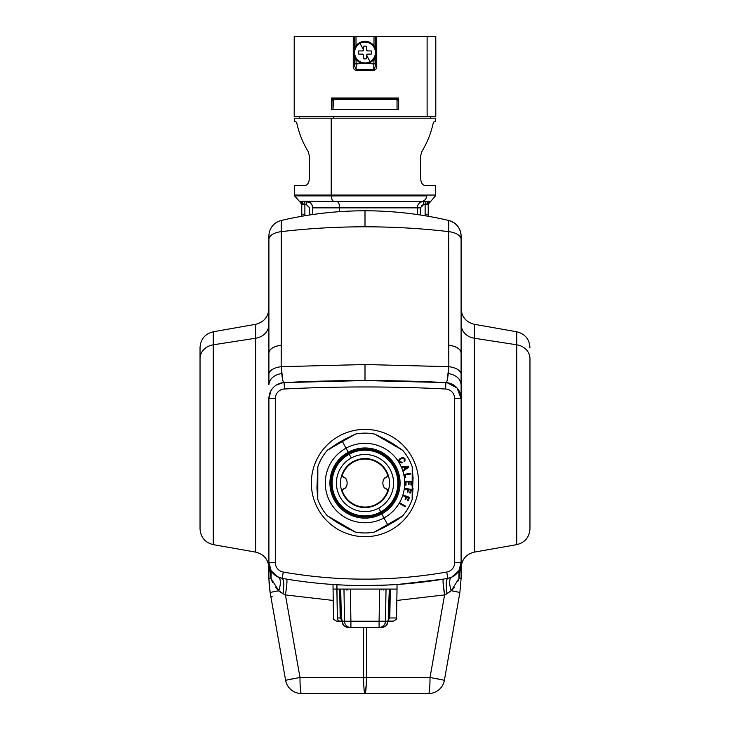 <?xml version="1.0" encoding="UTF-8"?>
<svg xmlns="http://www.w3.org/2000/svg" width="730" height="730" viewBox="0 0 730 730"><rect width="100%" height="100%" fill="white"/><g stroke="black" fill="none" stroke-linecap="round" stroke-linejoin="round"><path stroke-width="1.09" d="M425.115 214.273L428.227 214.273L428.273 216.281L428.227 214.273L425.115 214.273L425.134 215.751L425.115 204.665L425.115 214.273M420.991 202.046L423.674 201.462C419.777 201.836 417.642 203.971 417.259 207.868L312.741 207.868C312.358 203.971 310.223 201.836 306.326 201.462L306.408 204.665L309.666 207.868L306.408 204.665L301.736 204.364L301.773 214.273L301.773 204.364L304.885 204.665L304.885 214.273L304.866 215.751L304.885 214.273L301.736 214.273L301.727 216.281L301.773 214.273L304.885 214.273L304.885 204.665L306.408 204.665L306.326 201.462L338.757 201.462L306.326 201.462C310.223 201.836 312.358 203.971 312.741 207.868L312.741 214.529L312.741 207.868L339.66 207.868L339.66 211.663L339.66 207.868L420.334 207.868L420.334 214.985L420.334 207.868L417.259 207.868L417.259 214.529L417.542 205.969M417.259 207.868L417.259 207.868C417.642 203.971 419.777 201.836 423.674 201.462L391.243 201.462L425.198 201.462L423.674 201.462L423.592 204.665L428.227 204.364L428.227 214.273L428.227 204.364A3.203 3.203 90 0 1 430.636 201.261L421.219 201.462A6.406 5.621 -90 0 0 426.795 195.886L331.238 195.886A6.406 3.075 90 0 0 334.285 201.462L299.373 201.261M423.363 201.471L422.387 201.589M421.621 205.322L423.592 204.665L420.334 207.868L423.592 204.665L423.674 201.462L336.594 201.462L423.674 201.462M309.009 202.046L301.335 201.462L303.151 204.665A3.203 1.816 90 0 0 301.335 201.462L334.285 201.462A6.406 3.075 -90 0 1 331.238 195.886L294.582 195.886L331.238 195.886A6.406 3.075 -90 0 1 331.219 195.056A6.406 3.075 90 0 0 331.238 195.886L426.795 195.886A6.406 5.621 90 0 1 421.219 201.462L334.285 201.462L428.665 201.462L426.849 204.665L428.227 204.364L425.115 204.665L425.198 201.462L425.115 204.665L423.592 204.665M304.903 185.447C291.179 185.447 291.179 185.447 304.903 185.447C307.293 185.301 308.763 183.166 309.337 179.042C308.763 183.166 307.293 185.301 304.903 185.447L294.528 185.447L294.528 195.056L435.472 195.056L294.528 195.056L294.582 195.886L299.337 201.261L301.335 201.462L303.151 204.665L301.773 204.364L299.364 201.261A3.203 3.203 -90 0 1 301.773 204.364M295.805 121.381C294.117 121.381 294.117 121.381 295.805 121.381L296.937 123.671C299.054 133.38 302.813 142.697 308.206 151.63L309.337 155.745L309.337 179.042L309.337 155.745L308.206 151.63C302.813 142.697 299.054 133.38 296.937 123.671L295.805 121.381L294.528 121.381L294.528 118.178L331.219 118.178L331.219 195.056L331.219 118.178L435.472 118.178L435.472 121.381L434.195 121.381L433.063 123.671C430.946 133.38 427.187 142.697 421.794 151.63L420.662 155.745L421.794 151.63C427.187 142.697 430.946 133.38 433.063 123.671L434.195 121.381C435.883 121.381 435.883 121.381 434.195 121.381M425.097 185.447C438.821 185.447 438.821 185.447 425.097 185.447C422.707 185.301 421.237 183.166 420.662 179.042L420.662 155.745L420.662 179.042C421.237 183.166 422.707 185.301 425.097 185.447L435.472 185.447L435.418 195.886L428.227 204.364L426.849 204.665L428.665 201.462A3.203 1.816 -90 0 0 426.849 204.665M430.59 118.178L430.59 116.581L430.59 118.178L331.219 118.178M299.409 116.581L299.409 118.178L299.409 116.581M333.519 116.581L333.519 118.178L333.519 116.581M397.029 100.074L398.635 100.074L397.029 100.074L397.029 109.537L397.029 100.074M398.635 109.537L331.365 109.537L332.971 109.537L333.592 98.322L333.592 99.599L398.635 99.599L331.365 99.599L333.592 99.599L332.971 109.537L332.971 100.074L332.971 109.537L331.365 109.537L331.365 98.002L398.635 98.002L398.635 109.537L398.635 98.002L331.365 98.002L331.365 109.537L398.635 109.537M398.635 98.322L331.365 98.322L398.635 98.322M309.666 207.868L309.666 214.985L309.666 207.868M304.885 204.665L304.802 201.462L304.885 204.665M339.66 207.868A6.406 3.075 90 0 0 336.594 201.462A6.406 3.075 -90 0 1 339.66 207.868M309.666 207.84L306.408 204.665M428.309 216.29L428.264 204.364L430.663 201.261L428.665 201.462M332.971 100.074L331.365 100.074L332.971 100.074M304.802 201.462L309.684 202.411M311.847 204.592L312.741 207.868M420.662 155.745L421.794 151.63M308.206 151.63L309.337 155.745M299.035 116.581L427.123 116.581L427.123 36.5L435.792 36.5L435.792 116.581L294.208 116.581L294.208 36.5L353.256 36.5L299.337 36.5M356.194 63.975L354.588 62.953L354.588 59.778L356.003 59.778L356.194 63.975L356.003 59.778L354.588 59.778L354.588 56.675L354.588 62.953A1.606 1.031 0 0 0 356.194 63.975L356.194 69.368L354.588 65.965L354.588 62.953L354.588 65.965L356.194 69.368L356.194 63.975L362.262 63.391L356.194 63.975M354.588 36.5L356.003 36.5L356.003 45.826L356.003 36.5L373.997 36.5L373.997 45.826L373.997 36.5L375.412 36.5L375.412 48.353L375.412 36.5L353.256 36.5L353.256 65.965C353.037 68.328 354.087 69.806 356.386 70.399L373.614 70.399C375.913 69.806 376.963 68.328 376.744 65.965L376.744 36.5L375.412 36.5L427.123 36.5L376.744 36.5L376.744 65.965C376.963 68.328 375.913 69.806 373.614 70.399L356.386 70.399C354.087 69.806 353.037 68.328 353.256 65.965L354.588 65.965L353.256 65.965L353.256 36.5L354.588 36.5L354.588 48.353L354.588 36.5M356.003 59.203L356.003 59.778L356.003 59.203M373.997 59.203L373.806 63.975L367.738 63.391L373.806 63.975L373.997 59.778L375.412 59.778L375.412 62.953L373.806 63.975L373.806 69.368L356.194 69.368L356.386 70.399L356.194 69.368L373.806 69.368L373.806 63.975A1.606 1.031 0 0 0 375.412 62.953L375.412 59.778L373.997 59.778L373.997 59.203M375.412 56.675L375.412 59.778L375.412 56.675M427.123 36.5L427.123 116.581M375.412 65.965L375.412 62.953L375.412 65.965L373.614 70.399L375.412 65.965L376.744 65.965L375.412 65.965L375.412 59.778L375.412 65.965M367.564 50.917L371.205 50.917A6.406 6.406 0 0 1 371.205 54.12A6.406 6.406 0 0 0 371.205 50.917L367.564 50.917L366.606 49.95L366.606 46.309A6.406 6.406 0 0 0 363.394 46.309L363.394 49.95L363.394 46.309A6.406 6.406 0 0 1 366.606 46.309A6.406 6.406 0 0 0 363.394 46.309A6.406 6.406 0 0 1 366.606 46.309L366.606 49.95L367.564 50.917A0.958 0.958 0 0 1 366.606 49.95A0.958 0.958 0 0 0 366.752 50.47M362.947 54.257A0.958 0.958 0 0 1 363.394 55.078L363.394 58.719A6.406 6.406 0 0 0 366.606 58.719L366.606 55.444L369.991 61.648A10.402 10.402 0 0 1 355.866 57.506A10.402 10.402 0 0 1 360.009 43.38A10.402 10.402 0 0 0 355.866 57.506A10.402 10.402 0 0 0 369.991 61.648L370.375 62.351A11.215 11.215 0 0 1 355.163 57.889A11.215 11.215 0 0 1 359.625 42.678A11.215 11.215 0 0 0 355.163 57.889A11.215 11.215 0 0 0 370.375 62.351A11.215 11.215 0 0 0 374.837 47.14A11.215 11.215 0 0 0 359.625 42.678L360.009 43.38L359.625 42.678A11.215 11.215 0 0 1 374.837 47.14A11.215 11.215 0 0 1 370.375 62.351L369.991 61.648A10.402 10.402 0 0 0 374.134 47.523A10.402 10.402 0 0 0 360.009 43.38L363.394 49.585L360.009 43.38A10.402 10.402 0 0 1 374.134 47.523A10.402 10.402 0 0 1 369.991 61.648L366.606 55.078L366.606 58.719A6.406 6.406 0 0 1 363.394 58.719A6.406 6.406 0 0 0 366.606 58.719A6.406 6.406 0 0 1 363.394 58.719L363.394 55.078L362.436 54.12L358.795 54.12A6.406 6.406 0 0 1 358.795 50.917L362.436 50.917L363.394 49.95A0.958 0.958 0 0 1 362.436 50.917L358.795 50.917A6.406 6.406 0 0 0 358.795 54.12L362.436 54.12A0.958 0.958 0 0 1 362.92 54.248M366.743 54.577A0.958 0.958 0 0 1 367.564 54.12L366.606 55.078A0.958 0.958 0 0 1 366.734 54.595M371.205 54.12L367.564 54.12L371.205 54.12A6.406 6.406 0 0 0 371.205 50.917M366.606 55.444L367.564 54.12M363.394 49.585L362.436 50.917M358.795 50.917A6.406 6.406 0 0 0 358.795 54.12M362.436 54.12L363.394 55.078M381.124 512.57A33.635 33.635 0 0 0 394.519 466.926A33.635 33.635 0 0 0 348.876 453.54A33.635 33.635 0 0 0 335.481 499.174A33.635 33.635 0 0 0 381.124 512.57A33.635 33.635 0 0 1 335.481 499.174A33.635 33.635 0 0 1 348.876 453.54L349.241 454.206A32.877 32.877 0 0 0 336.147 498.809A32.877 32.877 0 0 0 380.759 511.903L381.124 512.57L380.759 511.903A32.877 32.877 0 0 0 393.853 467.291A32.877 32.877 0 0 0 349.241 454.206L348.876 453.54A33.635 33.635 0 0 1 394.519 466.926A33.635 33.635 0 0 1 381.124 512.57M383.98 479.099A6.406 6.406 0 0 1 386.717 477.073C381.598 477.657 381.598 488.443 386.717 489.027L387.648 491.053A24.026 24.026 0 0 1 342.352 491.053L343.282 489.027C348.402 488.443 348.402 477.657 343.282 477.073A6.406 6.406 0 0 1 345.837 478.88M346.02 487.001A6.406 6.406 0 0 1 343.282 489.027L342.352 491.053A24.026 24.026 0 0 0 387.648 491.053L386.717 489.027A6.406 6.406 0 0 1 384.172 487.229M387.648 475.048L386.717 477.073L387.648 475.048A24.026 24.026 0 0 0 353.484 461.971A24.026 24.026 0 0 1 387.648 475.048A1.606 1.606 0 0 1 387.475 476.462M342.352 475.048A24.026 24.026 0 0 1 353.484 461.971A24.026 24.026 0 0 0 342.352 475.048L343.282 477.073L342.352 475.048A1.606 1.606 0 0 0 342.525 476.462M342.872 476.845A1.606 1.606 0 0 0 343.273 477.073C348.402 477.657 348.402 488.443 343.282 489.027M353.256 461.552L353.484 461.971L353.256 461.552A24.501 24.501 0 0 1 386.508 471.306A24.501 24.501 0 0 1 376.744 504.558A24.501 24.501 0 0 1 343.492 494.803A24.501 24.501 0 0 1 353.256 461.552A24.501 24.501 0 0 0 343.492 494.803A24.501 24.501 0 0 0 376.744 504.558L376.516 504.138L376.744 504.558A24.501 24.501 0 0 0 386.508 471.306A24.501 24.501 0 0 0 353.256 461.552M387.648 491.053A1.606 1.606 0 0 0 386.717 489.027C381.598 488.443 381.598 477.657 386.717 477.073A1.606 1.606 0 0 0 387.128 476.845M378.697 508.135A28.579 28.579 0 0 1 339.924 496.756A28.579 28.579 0 0 1 351.303 457.975A28.579 28.579 0 0 1 390.076 469.353A28.579 28.579 0 0 1 378.697 508.135L380.759 511.903A32.877 32.877 0 0 1 336.147 498.809A32.877 32.877 0 0 1 349.241 454.206L351.303 457.975A28.579 28.579 0 0 0 339.924 496.756A28.579 28.579 0 0 0 378.697 508.135A28.579 28.579 0 0 0 390.076 469.353A28.579 28.579 0 0 0 351.303 457.975L349.241 454.206A32.877 32.877 0 0 1 393.853 467.291A32.877 32.877 0 0 1 380.759 511.903L378.697 508.135M342.005 440.847L336.676 443.913L342.005 440.847L342.425 441.531L327.387 450.227L336.676 443.913L327.387 450.227L342.425 441.531L342.005 440.847L345.445 438.876L336.676 443.913L327.387 450.227A49.923 49.923 0 0 0 317.833 466.707A49.923 49.923 0 0 1 327.387 450.227M399.328 448.375L393.479 444.023L384.737 438.958L374.618 434.067L393.479 444.023L402.741 450.373L374.618 434.067A49.923 49.923 0 0 0 355.574 434.031L345.445 438.876L355.574 434.031A49.923 49.923 0 0 1 374.618 434.067L402.741 450.373A49.923 49.923 0 0 1 412.231 466.89L412.167 499.402A49.923 49.923 0 0 1 402.613 515.882L387.575 524.569L383.971 517.944A39.721 39.721 0 0 0 399.894 464.079A39.721 39.721 0 0 0 346.029 448.156L342.425 441.531L355.574 434.031L345.445 438.876L355.574 434.031L342.425 441.531L346.029 448.156A39.721 39.721 0 0 0 330.106 502.021A39.721 39.721 0 0 0 383.971 517.944L387.575 524.569L374.426 532.079A49.923 49.923 0 0 1 355.382 532.042L327.259 515.727A49.923 49.923 0 0 1 317.769 499.211L317.833 466.707L317.769 499.211L316.939 488.014L317.833 466.707L316.939 488.014L317.833 466.707L316.939 488.014L317.769 499.211A49.923 49.923 0 0 0 327.259 515.727L355.382 532.042L336.521 522.078L329.814 517.232M376.215 531.066L384.555 527.224L374.426 532.079L387.575 524.569L387.995 525.253L384.555 527.233L393.324 522.187L387.995 525.253L387.575 524.569L402.613 515.882L393.324 522.187L402.613 515.882A49.923 49.923 0 0 0 412.167 499.402L412.231 466.89L413.061 478.095L412.167 499.402L413.061 478.095L412.231 466.89A49.923 49.923 0 0 0 402.741 450.373L393.479 444.023L402.741 450.373M405.278 483.132L405.278 485.067L406.026 485.067L406.035 481.909L408.271 481.909L408.271 484.72L409.019 484.729L409.019 481.909L410.944 481.919L410.935 484.985L411.684 484.985L411.693 481.216L405.287 481.198L405.278 485.067L405.278 483.132M410.315 489.976L409.795 492.914L410.634 493.069L411.282 489.438L404.977 488.306L404.858 489L407.696 489.511L407.249 492.011L407.988 492.148L408.426 489.638L410.315 489.976L409.795 492.914L410.315 489.976L408.426 489.638L407.988 492.148L407.249 492.011L407.696 489.511L404.858 489L404.977 488.306L411.282 489.438L404.977 488.306L411.282 489.438L410.634 493.069L409.795 492.914L410.315 489.976M408.426 497.741L407.395 500.543L408.207 500.844L409.475 497.376L403.462 495.168L403.215 495.834L405.926 496.829L405.05 499.211L405.752 499.466L406.628 497.084L408.426 497.741L406.628 497.084L405.752 499.466L405.05 499.211L405.926 496.829L403.215 495.834L403.462 495.168L403.215 495.834L403.462 495.168L409.475 497.376L403.462 495.168L409.475 497.376L408.207 500.844L407.395 500.543L408.426 497.741L407.395 500.543L408.426 497.741L406.628 497.084M405.561 506.173L400.022 502.961L399.666 503.563L405.205 506.784L405.561 506.173L405.205 506.784L405.561 506.173L400.022 502.961L405.561 506.173L405.205 506.784L399.666 503.563L400.022 502.961L405.561 506.173M403.215 470.302L403.462 470.969L408.855 467.054L408.554 466.233L401.901 466.671L402.148 467.337L404.128 467.182L404.849 469.162L403.215 470.302L404.849 469.162L404.128 467.182L404.849 469.162L404.128 467.182L402.148 467.337L401.901 466.671L408.554 466.233L401.901 466.671L408.554 466.233L408.855 467.054L403.462 470.969L403.215 470.302L403.462 470.969L408.855 467.054L403.462 470.969M402.276 462.619L401.719 462.893L402.276 462.619L401.92 462.008L400.195 462.026L399.556 460.566L400.56 459.079L403.133 458.148L404.466 459.489L404.219 461.506L404.849 461.031L404.885 458.595L402.622 457.409L399.082 459.608L399.392 462.263L401.719 462.893L399.657 462.555L398.79 460.429L399.748 458.832L402.12 457.518L404.602 458.175L405.059 460.767L404.219 461.506L404.238 458.969L403.435 458.23L402.029 458.294L400.223 459.362L399.556 460.867L400.405 462.172L401.92 462.008L402.276 462.619L401.92 462.008L402.276 462.619L401.719 462.893L399.94 462.793M410.808 473.971L410.689 473.286L404.374 474.381L404.967 477.758L405.707 477.63L405.232 474.947L410.808 473.971L410.689 473.286L404.374 474.381L404.967 477.758L404.374 474.381L410.689 473.286L410.808 473.971L405.232 474.947L405.707 477.63L404.967 477.758L404.374 474.381L410.689 473.286L410.808 473.971M405.287 481.198L411.693 481.216L411.684 484.985L410.935 484.985L410.944 481.919L409.019 481.909L409.019 484.729L408.271 484.72L408.271 481.909L406.035 481.909L406.026 485.067L405.278 485.067L405.287 481.198L411.611 481.216L405.287 481.198M411.611 481.216L411.601 484.985L411.611 481.216M404.858 489L404.977 488.306M402.148 467.337L401.901 466.671M398.881 461.287L398.89 460.01L400.223 458.467M404.922 467.173L405.46 468.651L404.922 467.173L407.897 466.935L404.922 467.173M348.785 453.221A33.954 33.954 0 0 1 394.83 466.835A33.954 33.954 0 0 1 381.215 512.88A33.954 33.954 0 0 1 335.17 499.274A33.954 33.954 0 0 1 348.785 453.221L348.246 452.235A35.076 35.076 0 0 1 395.815 466.297A35.076 35.076 0 0 1 381.754 513.874L381.215 512.88A33.954 33.954 0 0 0 394.83 466.835A33.954 33.954 0 0 0 348.785 453.221A33.954 33.954 0 0 0 335.17 499.274A33.954 33.954 0 0 0 381.215 512.88L381.754 513.874A35.076 35.076 0 0 1 334.185 499.813A35.076 35.076 0 0 1 348.246 452.235L348.785 453.221M407.897 466.935L405.46 468.651L407.897 466.935M405.707 477.63L404.967 477.758L405.707 477.63M403.964 458.586L402.796 458.13L400.56 459.079M404.885 458.595L405.132 459.115L404.885 458.595M408.554 466.233L408.855 467.054L408.554 466.233M405.205 506.784L399.666 503.563L405.205 506.784M408.207 500.844L407.395 500.543L408.207 500.844L409.475 497.376M405.05 499.211L405.926 496.829L405.05 499.211L405.752 499.466L405.05 499.211M410.634 493.069L409.795 492.914L410.634 493.069L411.282 489.438L410.634 493.069M407.249 492.011L407.696 489.511L407.249 492.011L407.988 492.148L407.249 492.011M406.026 485.067L405.278 485.067L406.026 485.067M408.271 484.72L408.271 481.909L408.271 484.72L409.019 484.729L408.271 484.72M410.935 484.985L410.944 481.919L410.935 484.985L411.684 484.985L410.935 484.985M381.754 513.874A35.076 35.076 0 0 0 395.815 466.297A35.076 35.076 0 0 0 348.246 452.235L346.029 448.156A39.721 39.721 0 0 1 399.894 464.079A39.721 39.721 0 0 1 383.971 517.944L381.754 513.874L383.971 517.944A39.721 39.721 0 0 1 330.106 502.021A39.721 39.721 0 0 1 346.029 448.156L348.246 452.235A35.076 35.076 0 0 0 334.185 499.813A35.076 35.076 0 0 0 381.754 513.874M331.968 518.492L327.259 515.727L336.521 522.078L345.263 527.151L355.382 532.042A49.923 49.923 0 0 0 374.426 532.079L384.555 527.233L374.426 532.079M344.962 488.069L343.328 489.009M385.038 478.041L384.172 478.871M378.195 436.111L387.74 441.623M345.345 527.197L341.841 525.162L342.26 524.478L351.44 529.779M386.909 441.139L380.193 437.261M342.425 441.531L341.175 442.252M353.293 530.847L342.26 524.478M345.536 527.306L349.916 529.761M353.201 531.33L355.264 532.015M343.255 441.057L349.989 437.206M394.173 521.704L398.115 519.331M400.925 517.397L402.504 516M413.061 478.095L412.231 466.89M380.887 589.073L332.971 589.073L336.886 589.073L336.922 584.73L337.333 617.963A3.203 2.81 90 0 0 340.143 621.111L336.676 621.111L340.143 621.111A3.203 2.81 -90 0 1 337.333 617.963L340.335 618.009M379.892 627.462L379.089 627.517A6.406 6.406 -90 0 0 385.495 621.221C385.066 625.053 382.931 627.152 379.089 627.517L350.911 627.517A6.406 6.406 -90 0 1 344.505 621.221L350.911 621.221L350.911 627.517L350.911 621.221L344.505 621.221L343.967 589.073L350.363 589.073L350.911 621.221L350.363 589.073L379.637 589.073L379.089 621.221L350.911 621.221L379.089 621.221L379.637 589.073L386.033 589.073L385.495 621.221L379.089 621.221L387.767 621.221L388.287 619.505L388.214 620.39A6.406 6.214 -171 0 0 388.287 619.505L387.767 621.221A6.406 6.406 90 0 1 381.37 627.517L384.664 626.595M386.8 624.506L387.767 621.221L385.495 621.221L386.033 589.073L389.291 589.073L388.287 619.505L388.825 616.111L389.838 616.111L390.295 589.073L346.613 589.073M379.089 627.517L379.089 621.221L379.089 627.517L381.37 627.517L350.911 627.517A6.406 6.406 90 0 1 344.505 621.221L342.233 621.221L344.505 621.221L343.967 589.073M345.336 626.595L348.63 627.517A6.406 6.406 -90 0 1 342.233 621.221L343.2 624.506M341.275 617.124L342.233 621.221L341.175 616.111L340.709 589.073L341.293 617.233L340.317 617.963L337.333 617.963L336.886 589.073L339.705 589.073L340.162 616.111L340.317 617.963L341.293 617.233L341.175 616.111L340.162 616.111L341.175 616.111L341.713 619.505A6.406 6.214 171 0 0 341.786 620.39C342.726 621.285 340.582 625.865 348.63 627.517M396.992 584.484L397.029 589.073L390.295 589.073L397.029 589.073L396.527 617.963L389.683 617.963L396.527 617.963C397.357 618.675 396.29 619.724 393.324 621.111L388.086 621.111M350.363 589.073L348.748 589.073M346.577 589.073L345.774 589.073L346.577 589.073M347.325 589.073C347.325 591.163 347.325 591.163 347.325 589.073M381.005 590.023L381.973 589.073L386.033 589.073L381.252 589.073M389.674 617.981L389.838 616.111L389.683 617.963L388.25 620.171M388.707 617.233L389.683 617.963L388.707 617.233L389.291 589.073L390.295 589.073L389.838 616.111L388.825 616.111L388.707 617.233M389.291 589.073L386.033 589.073M347.48 589.073L345.774 589.073L346.741 590.023M341.749 620.171L340.317 617.963L340.162 616.111L339.705 589.073L340.709 589.073M341.914 621.111L340.143 621.111L341.914 621.111C338.702 621.111 338.702 621.111 341.914 621.111M277.82 576.937L271.131 570.732L268.905 562.584A16.014 16.014 0 0 0 282.163 578.361C283.988 579.501 284.262 584.63 282.975 593.745L285.421 594.923L299.984 677.486L363.604 677.486L363.604 627.517L363.604 677.486L299.984 677.486L285.421 594.923L333.163 600.452L285.421 594.923C286.899 585.423 287.31 580.158 286.644 579.118C287.31 580.158 286.899 585.423 285.421 594.923L282.975 593.745C284.262 584.63 283.988 579.501 282.163 578.361L283.304 579.967M330.745 584.328L329.887 584.265M328.993 584.201L327.724 584.11M327.606 584.1L321.738 583.598M285.421 594.923C286.899 585.423 287.31 580.158 286.644 579.118L286.707 579.127M270.648 569.847L271.04 578.543L271.186 570.823M275.566 575.578L271.04 570.568L271.04 578.543L268.905 562.584L268.905 398.589A16.014 16.014 0 0 1 284.116 382.593L365 380.549L445.884 382.593L445.565 388.99A9.609 9.609 0 0 1 454.69 398.589L454.69 562.584A9.609 9.609 0 0 1 446.733 572.046L447.837 578.361A480.477 480.477 0 0 1 282.163 578.361A16.014 16.014 0 0 1 268.905 562.584L275.31 562.584A9.609 9.609 0 0 0 283.267 572.046L282.163 578.361L277.035 576.517M268.905 324.403A16.014 14.053 0 0 1 255.673 338.236A16.014 14.053 180 0 0 268.905 324.403L268.905 384.71C269.47 378.788 273.75 375.047 281.734 373.468C282.373 379.518 283.167 382.566 284.116 382.593A16.014 16.014 0 0 0 268.905 398.589L268.905 578.543L271.04 578.543L268.905 562.584L271.04 578.543L268.905 578.543L269.233 585.752M269.589 567.228L269.762 567.767M271.159 578.908L272.199 581.509M275.739 587.431L276.451 588.307M276.597 576.262L276.132 575.97M273.713 574.026L272.673 572.895M272.582 572.794L272.199 572.311M278.349 590.789L282.975 593.745L278.778 590.707L271.04 578.543L278.778 590.707C281.068 583.407 280.904 578.899 278.294 577.165C280.904 578.899 281.068 583.407 278.778 590.707L270.118 592.45L268.905 578.543L268.905 562.584L275.31 562.584L275.31 398.589L275.31 562.584A9.609 9.609 0 0 0 283.267 572.046A474.071 474.071 0 0 0 365 579.145A474.071 474.071 0 0 1 283.267 572.046L282.163 578.361A480.477 480.477 0 0 0 447.837 578.361C446.012 579.501 445.738 584.63 447.025 593.745L444.579 594.923L396.837 600.452L444.579 594.923L443.028 581.381M275.694 575.669L276.168 575.997M456.049 574.245L451.706 577.165L447.837 578.361A16.014 16.014 0 0 0 461.095 562.584L461.095 352.982A16.014 8.012 180 0 0 448.74 345.199L448.74 231.638L448.831 366.661L365 364.535L281.169 366.661L281.26 345.199L281.169 366.661C273.951 367.719 269.845 370.11 268.859 373.842C269.845 370.11 273.951 367.719 281.169 366.661L281.734 373.468C273.75 375.047 269.47 378.788 268.905 384.71L268.905 352.991C269.425 348.967 273.54 346.376 281.26 345.199L281.26 231.638A366.761 183.385 0 0 1 365 226.802A366.761 183.385 0 0 1 448.74 231.638L448.74 220.469A366.761 366.761 0 0 0 281.26 220.469A16.014 16.014 0 0 0 268.905 236.064L268.905 239.44L268.905 236.064A16.014 16.014 0 0 1 281.26 220.469L281.26 231.638A16.014 8.012 180 0 0 268.905 239.44A16.014 8.012 0 0 1 281.26 231.638L281.26 345.199A16.014 8.012 180 0 0 268.905 352.991L268.905 239.44M268.905 398.589L275.31 398.589L268.905 398.589M284.435 388.99A9.609 9.609 0 0 0 275.31 398.589A9.609 9.609 0 0 1 284.435 388.99L284.116 382.593L284.435 388.99A1595.178 1595.178 0 0 1 365 386.955A1595.178 1595.178 0 0 0 284.435 388.99M282.93 382.702L276.506 384.965M270.976 390.714L268.905 398.525M281.26 220.469C308.808 214.027 336.712 210.797 365 210.787L365 226.802C336.712 226.802 308.808 228.417 281.26 231.638L281.26 220.469A16.014 16.014 0 0 0 268.905 236.064L268.905 238.044M268.905 567.894C268.302 559.445 263.886 554.189 255.673 552.117L213.269 544.644C205.057 542.582 200.641 537.326 200.038 528.876L200.038 358.64A16.014 14.053 0 0 1 213.269 344.797L213.269 544.644L213.269 344.797L255.673 338.236L255.673 552.117L255.673 324.293L255.673 338.236L213.269 344.797L213.269 331.776L213.269 344.797A16.014 14.053 180 0 0 200.038 358.64L200.038 347.544C200.641 339.094 205.057 333.838 213.269 331.776L255.673 324.293C263.886 322.231 268.302 316.975 268.905 308.525L268.905 352.982M269.388 587.322L270.118 592.45L278.778 590.707M277.683 589.667L276.049 587.823M272.591 582.348L271.04 578.543L268.905 578.543L270.118 592.45L285.603 680.269L270.118 592.45L285.603 680.269L299.984 677.486L285.603 680.269L272.646 606.648M287.839 679.749L293.36 678.681M301.38 693.5L352.188 693.5L301.38 693.5A16.014 16.014 0 0 1 285.603 680.269A16.014 16.014 0 0 0 301.38 693.5A16.014 1.396 -90 0 1 299.984 677.486A16.014 1.396 90 0 0 301.38 693.5L365 693.5L301.38 693.5M358.859 693.5L365 693.5A16.014 1.396 -90 0 1 363.604 677.486A16.014 1.396 90 0 0 365 693.5L377.812 693.5M283.094 665.906L270.648 595.443A1.606 1.606 0 0 0 272.226 596.766M283.076 665.915L285.047 677.121M200.038 354.032L200.038 512.086M339.277 530.135A53.655 53.655 0 0 1 365 429.395A53.655 53.655 0 0 0 339.277 530.135A53.655 53.655 0 0 0 365 536.705A53.655 53.655 0 0 1 339.277 530.135M365 693.5L428.62 693.5L365 693.5A16.014 1.396 -90 0 0 366.396 677.486L366.378 680.223C366.779 680.752 366.323 685.178 365 693.5L371.141 693.5M363.604 677.486L366.396 677.486L363.604 677.486M366.396 627.517L366.396 677.486L366.396 627.517M282.775 380.148L281.169 366.661L365 364.535L448.831 366.661C456.049 367.719 460.155 370.11 461.141 373.842L461.095 562.584L458.96 570.568L458.96 578.543L451.222 590.707L447.025 593.745C445.738 584.63 446.012 579.501 447.837 578.361L446.733 572.046A474.071 474.071 0 0 1 365 579.145A474.071 474.071 0 0 0 446.733 572.046A474.071 474.071 0 0 1 397.832 578.005M446.733 572.046A9.609 9.609 0 0 0 454.69 562.584L454.69 398.589L461.095 398.589A16.014 16.014 0 0 0 445.884 382.593L365 380.549L284.116 382.593A1601.583 1601.583 0 0 1 445.884 382.593A1601.583 1601.583 0 0 0 284.116 382.593M445.884 382.593A16.014 16.014 0 0 1 461.095 398.589L454.69 398.589A9.609 9.609 0 0 0 445.565 388.99A1595.178 1595.178 0 0 0 365 386.955A1595.178 1595.178 0 0 1 445.565 388.99L445.884 382.593C446.833 382.566 447.627 379.518 448.266 373.468C456.25 375.047 460.53 378.788 461.095 384.71C460.53 378.788 456.25 375.047 448.266 373.468L448.831 366.661L447.161 380.412M365 536.705A53.655 53.655 0 0 0 390.723 435.965A53.655 53.655 0 0 0 365 429.395A53.655 53.655 0 0 1 390.723 435.965A53.655 53.655 0 0 0 365 429.395A53.655 53.655 0 0 1 416.985 496.327A53.655 53.655 0 0 1 365 536.705M282.62 578.434L285.412 578.917M401.016 584.201L443.356 579.118C442.69 580.158 443.101 585.423 444.579 594.923L430.016 677.486L366.396 677.486L430.016 677.486L444.579 594.923L451.222 590.707L459.882 592.45L444.397 680.269L430.016 677.486A16.014 1.396 90 0 1 428.62 693.5A16.014 1.396 -90 0 0 430.016 677.486L444.397 680.269A16.014 16.014 0 0 1 428.62 693.5A16.014 16.014 0 0 0 444.397 680.269L459.882 592.45L451.222 590.707C448.932 583.407 449.096 578.899 451.706 577.165C449.096 578.899 448.932 583.407 451.222 590.707L458.96 578.543L458.951 570.577L460.922 564.92M329.184 584.219L333.245 584.502M334.386 584.575L341.832 584.995M333.4 584.511L330.225 584.292M443.402 579.109L443.356 579.118C442.69 580.158 443.101 585.423 444.579 594.923M388.159 584.995L365 585.551M391.088 584.849L398.224 584.402M398.808 584.365L400.87 584.21M398.571 584.383L443.356 579.118M449.908 577.85L451.706 577.165L458.96 570.568L458.96 578.543L461.095 578.543L461.095 562.584L458.96 578.543L461.095 562.584A16.014 16.014 0 0 1 447.837 578.361L449.908 577.85M460.776 565.768L461.059 563.615M461.095 562.629L454.69 562.584L461.095 562.584L461.095 578.543L459.882 592.45L461.095 578.543L458.96 578.543L458.841 570.769M444.953 677.102L458.896 598.016M461.095 562.757L458.96 578.543L461.095 578.543M461.095 398.589L457.089 387.995L447.07 382.702M474.327 338.236L474.327 552.117L474.327 338.236A16.014 14.053 0 0 1 461.095 324.403A16.014 14.053 180 0 0 474.327 338.236L516.731 344.797L516.731 544.644L516.731 344.797L474.327 338.236L474.327 324.293L474.327 338.236M461.095 352.982L461.141 373.842C460.155 370.11 456.049 367.719 448.831 366.661L448.74 345.199C456.46 346.376 460.575 348.967 461.095 352.991L461.095 239.44A16.014 8.012 180 0 0 448.74 231.638A16.014 8.012 0 0 1 461.095 239.44L461.095 236.064A16.014 16.014 180 0 0 448.74 220.469L448.74 231.638C421.192 228.417 393.287 226.802 365 226.802L365 210.787C393.287 210.797 421.192 214.027 448.74 220.469C456.46 222.814 460.575 228.016 461.095 236.064M436.64 678.681L442.161 679.749M459.352 595.443L459.882 592.45M457.318 572.913L456.35 573.962M453.978 575.897L451.788 577.129M453.686 588.152L454.288 587.404M457.829 581.454L458.732 579.218M454.042 587.714L451.897 590.077M365 380.549L365 364.535M529.962 517.771L529.962 358.64A16.014 14.053 180 0 0 516.731 344.797L516.731 331.776L516.731 344.797A16.014 14.053 0 0 1 529.962 358.64L529.962 528.876C529.36 537.326 524.943 542.582 516.731 544.644L474.327 552.117C466.114 554.189 461.698 559.445 461.095 567.894M412.651 497.194L412.222 499.238M384.728 438.949L374.618 434.067M316.939 488.014L317.769 499.211M342.352 491.053A1.606 1.606 0 0 1 342.525 489.638M327.259 515.727L336.521 522.078M412.167 499.402L413.034 488.206M301.691 216.29L301.736 204.364L299.337 201.261M384.737 438.958L393.698 444.15M345.263 527.151L336.302 521.95M333.008 584.484L333.473 617.963C332.679 618.721 333.747 619.77 336.676 621.111M381.37 627.517C389.418 625.865 387.274 621.285 388.214 620.39L388.725 617.124M347.945 590.023L346.987 589.073M383.259 590.023L384.226 589.073M459.352 569.847L458.951 570.577M460.411 567.219L460.977 564.536M529.962 347.544C529.36 339.094 524.943 333.838 516.731 331.776L474.327 324.293C466.114 322.231 461.698 316.975 461.095 308.525"/></g></svg>

